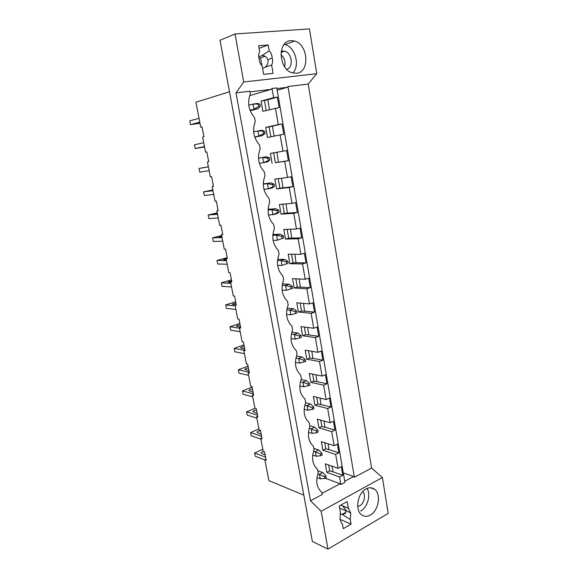 <?xml version="1.0" encoding="UTF-8"?>
<svg xmlns="http://www.w3.org/2000/svg" width="578" height="578" viewBox="0 0 578 578"><rect width="100%" height="100%" fill="white"/><g stroke="black" fill="none" stroke-linecap="round" stroke-linejoin="round"><path stroke-width="0.87" d="M308.219 84.041L371.596 468.072L354.386 477.284L287.96 86.527L308.219 84.041L316.737 73.717L309.454 28.9L235.044 33.979L243.714 81.997L235.99 92.899L310.523 500.758L321.158 511.277L327.986 549.1L388.221 513.358L382.39 477.507L371.596 468.072M235.044 33.979L220.016 40.287L312.358 541.478L327.986 549.1M284.643 66.737C285.713 61.94 284.477 57.901 280.937 54.621M258.879 58.053L260.57 57.901L261.95 65.798M277.187 90.24L287.331 87.321L287.96 86.527M343.289 472.898L353.563 476.539L354.386 477.284M310.523 500.758L322.156 494.53L321.736 492.189L321.209 491.791C316.549 487.247 315.559 480.889 318.24 472.717L317.308 469.09C312.431 464.445 311.361 457.964 314.1 449.633L313.377 446.129C308.269 441.375 307.113 434.757 309.909 426.268L309.288 422.8C304.035 417.916 302.821 411.182 305.668 402.606L305.04 399.095C299.722 394.044 298.501 387.231 301.369 378.655L300.733 375.1C295.358 369.877 294.123 362.977 297.02 354.401L296.377 350.803C290.944 345.406 289.694 338.419 292.62 329.843L291.962 326.202C286.471 320.624 285.2 313.543 288.155 304.974L287.497 301.283C281.941 295.524 280.655 288.357 283.639 279.788L282.967 276.053C277.353 270.099 276.053 262.846 279.066 254.277L278.386 250.498C272.708 244.35 271.385 237.002 274.434 228.44L273.741 224.604C267.997 218.267 266.66 210.818 269.738 202.264L269.037 198.384C263.228 191.838 261.877 184.295 264.984 175.748L264.276 171.811C258.395 165.07 257.022 157.418 260.165 148.878L259.45 144.897C253.496 137.94 252.109 130.187 255.281 121.655L254.558 117.623C248.54 110.441 247.131 102.595 250.332 94.069L249.819 91.201L235.99 92.899M303.826 495.144L268.886 480.607L264.861 459.734L266.176 460.233L264.565 451.837L263.25 451.353L260.743 438.37L262.058 438.825L260.425 430.328L259.11 429.895L256.581 416.767L257.889 417.171L257.066 412.88L256.235 408.581L254.927 408.198L252.369 394.919L253.677 395.273L252.001 386.581L250.693 386.249L248.106 372.824L249.414 373.121L247.724 364.328L246.416 364.053L243.8 350.47L245.101 350.716L243.389 341.822L242.088 341.598L239.436 327.856L240.737 328.044L239.003 319.049L237.71 318.883L235.029 304.982L236.323 305.112L234.574 296.015L233.274 295.9L230.564 281.84L231.857 281.912L230.087 272.708L228.794 272.65L226.049 258.424L227.342 258.438L226.446 253.785L225.543 249.118L224.257 249.125L221.482 234.726L222.768 234.682L220.955 225.254L219.669 225.319L216.858 210.753L218.137 210.645L216.302 201.101L215.023 201.231L212.184 186.484L213.455 186.318L212.531 181.492L211.599 176.658L210.327 176.854L207.444 161.927L208.716 161.696L206.837 151.92L205.566 152.18L202.654 137.073L203.918 136.776L202.018 126.878L200.754 127.203L202.04 127.016M229.502 91.765L195.935 102.227L200.754 127.203M325.233 478.201L340.074 483.743L340.897 484.501L344.921 482.348L276.783 87.892L272.021 88.477L273.618 97.639L277.361 97.14L279.16 107.551L262.874 111.301L261.068 101.099L267.773 99.784L269.5 109.603M264.457 100.651L266.183 110.449M270.829 136.813L269.081 126.9L282.006 124.003L283.784 134.277L280.099 134.898L282.931 151.198L286.594 150.518L288.35 160.662L284.701 161.37L287.497 177.46L291.124 176.702L292.858 186.708L289.246 187.51L292.006 203.398L295.596 202.546L297.309 212.429L293.732 213.311L296.463 229.004L300.011 228.072L301.702 237.833L298.161 238.793L300.856 254.284L304.368 253.272L306.037 262.911L302.54 263.951L305.198 279.253L308.674 278.163L310.321 287.678L306.86 288.805L309.49 303.912L312.929 302.742L314.555 312.142L311.13 313.341L313.724 328.261L317.127 327.018L318.731 336.309L315.342 337.581L317.907 352.32L321.274 351.005L322.864 360.173L319.504 361.525L322.04 376.083L325.371 374.696L326.938 383.756L323.622 385.172L326.122 399.557L329.424 398.098L330.97 407.057L327.683 408.538L330.154 422.749L333.419 421.225L334.951 430.075L331.7 431.622L334.142 445.667L337.371 444.07L338.889 452.82L335.666 454.431L338.079 468.31L341.28 466.648L342.776 475.289L339.582 476.973L326.801 472.334L329.698 470.846L328.672 465.015M273.654 152.838L275.395 162.729L278.408 162.252L276.978 152.252M278.206 178.667L279.889 188.197L282.902 187.864L281.537 178.234M282.7 204.171L284.318 213.354L287.338 213.152L286.038 203.897M287.143 229.358L288.697 238.201L291.724 238.136L290.481 229.228M291.522 254.233L293.024 262.744L296.052 262.809L294.867 254.255M295.857 278.806L297.294 286.991L300.329 287.179L299.202 278.964M300.134 303.074L301.521 310.942L304.555 311.253L303.486 303.378M304.353 327.054L305.69 334.611L308.731 335.038L307.713 327.488M308.529 350.738L309.808 357.992L312.857 358.541L311.889 351.308M312.655 374.147L313.883 381.097L316.925 381.762L316.022 374.84M316.73 397.267L317.907 403.928L320.956 404.708L320.096 398.09M320.761 420.119L321.881 426.499L324.93 427.38L324.128 421.059M324.735 442.697L325.811 448.803L328.868 449.792L328.109 443.767M332.047 466.2L333.022 471.8L329.698 470.846M277.361 97.14L267.773 99.784M273.618 97.639L261.068 101.099M274.153 136.126L272.404 126.17M275.431 108.079L278.307 124.588L282.006 124.003M340.897 484.501L339.582 476.973M338.079 468.31L325.298 463.838L326.801 472.334M335.666 454.431L322.892 450.233L325.811 448.803M334.142 445.667L321.368 441.635L322.892 450.233M331.7 431.622L318.933 427.872L321.881 426.499M330.154 422.749L317.394 419.173L318.933 427.872M327.683 408.538L314.923 405.25L317.907 403.928M326.122 399.557L313.37 396.45L314.923 405.25M323.622 385.172L310.87 382.354L313.883 381.097M322.04 376.083L309.295 373.453L310.87 382.354M319.504 361.525L306.766 359.191L309.808 357.992M317.907 352.32L305.177 350.174L306.766 359.191M315.342 337.581L302.619 335.739L305.69 334.611M313.724 328.261L301.001 326.621L302.619 335.739M311.13 313.341L298.414 312.012L301.521 310.942M309.49 303.912L296.781 302.778L298.414 312.012M306.86 288.805L294.166 287.996L297.294 286.991M305.198 279.253L292.511 278.647L294.166 287.996M302.54 263.951L289.86 263.676L293.024 262.744M300.856 254.284L288.184 254.219L289.86 263.676M298.161 238.793L285.503 239.068L288.697 238.201M296.463 229.004L283.805 229.488L285.503 239.068M293.732 213.311L281.089 214.149L284.318 213.354M292.006 203.398L279.369 204.446L281.089 214.149M289.246 187.51L276.616 188.919L279.889 188.197M287.497 177.46L274.882 179.101L276.616 188.919M284.701 161.37L275.395 162.729M282.931 151.198L270.338 153.43L272.094 163.372M280.099 134.898L267.513 137.499L265.736 127.427L278.307 124.588M249.689 95.637L271.407 89.287L272.021 88.477M268.64 215.428L268.56 215.009L272.895 214.604L272.028 209.771L268.062 209.951M308.876 438.724L308.616 437.43M313.074 462.017L312.705 459.972M264.861 459.734L265.981 459.207M342.776 475.289L333.022 471.8M205.566 152.18L206.845 151.956M269.081 126.9L265.736 127.427M288.35 160.662L278.719 162.194M212.184 186.484L213.441 186.232M292.858 186.708L283.213 187.792M216.858 210.753L218.108 210.464M297.309 212.429L287.649 213.08M221.482 234.726L222.718 234.415M301.702 237.833L292.027 238.049M226.049 258.424L227.27 258.091M306.037 262.911L296.355 262.715M230.564 281.84L231.771 281.479M310.321 287.678L300.625 287.085M235.029 304.982L236.221 304.599M314.555 312.142L304.852 311.152M239.436 327.856L240.621 327.451M318.731 336.309L309.02 334.929M243.8 350.47L244.971 350.044M322.864 360.173L313.139 358.425M248.106 372.824L249.27 372.377M326.938 383.756L317.214 381.639M252.369 394.919L253.518 394.449M330.97 407.057L321.238 404.578M256.581 416.767L257.716 416.283M334.951 430.075L325.212 427.25M260.743 438.37L261.87 437.864M338.889 452.82L329.142 449.655M262.455 55.633C265.165 55.654 266.978 57.121 267.903 60.033L268.04 60.697C268.134 63.573 267.115 65.776 264.97 67.308L271.653 65.061C272.722 62.908 272.903 60.495 272.18 57.807C271.963 55.069 270.974 52.75 269.196 50.85L261.69 55.755L262.874 55.647M267.903 60.033L272.18 57.807M265.107 56.283L260.57 57.901M258.706 56.825L261.69 55.755M271.653 65.061L273.083 73.334L263.626 74.36L262.159 66.015C260.36 64.129 259.341 61.795 259.117 59.028C258.373 56.297 258.554 53.848 259.645 51.673L258.604 45.734L268.178 44.961L269.196 50.85M268.178 44.961L259.067 48.371M316.737 73.717L243.714 81.997M290.951 40.619C277.353 40.778 278.379 69.006 292.056 72.763L296.42 73.283C309.967 72.597 308.486 44.506 294.643 41.045L290.951 40.619M264.97 67.308L262.6 68.5M287.331 87.321L276.905 88.607M271.407 89.287L249.949 91.931M292.88 73.016C300.257 65.596 295.25 47.085 285.026 44.549L284.174 44.333M286.789 69.353C293.718 67.547 292.092 52.945 284.723 51.117L281.226 51.139M340.088 513.676L342.703 514.666L345.492 513.185L346.164 510.584L342.689 506.032L340.969 505.013M341.511 505.418L348.324 508.199L347.176 501.56L339.293 505.945L340.464 512.628L339.987 519.16L341.663 523.386L342.458 524L343.274 528.668L351.077 524.123L350.275 519.492L350.745 513.026L346.164 510.584M350.275 519.492L342.703 514.666M348.324 508.199L350.745 513.026M346.208 510.909L339.691 508.221M351.077 524.123L340.001 519.355M382.39 477.507L321.158 511.277M366.011 488.93C369.154 487.283 371.994 487.384 374.522 489.226C381.386 493.908 378.72 510.634 370.382 515.034C367.124 516.84 364.162 516.739 361.51 514.745C354.704 509.912 357.674 493.005 366.011 488.93M340.074 483.743L321.953 493.417M353.563 476.539L344.734 481.257M367.088 488.41C371.054 494.884 367.536 507.462 360.672 511.111M362.796 491.488C366.098 494.754 364.27 503.46 359.769 505.779L357.717 506.465M199.034 118.302L189.779 120.853L190.516 124.646L199.778 122.16M199.995 123.266L190.516 124.646M199.844 122.485L197.177 123.295L199.93 122.948M248.757 105.102L256.993 103.426L259.956 104.119L252.781 103.989M250.202 110.774L257.94 108.736L260.331 106.265L258.648 106.497L253.735 109.321L250.028 110.304M253.092 104.033L254.002 109.126M257.94 108.736L253.735 109.321M259.956 104.119L260.331 106.265M258.265 104.351L258.648 106.497M203.745 142.723L194.446 144.796L195.176 148.539L204.482 146.537M204.561 146.971L195.176 148.539M204.504 146.668L201.816 147.282L204.54 146.848M253.634 131.813L261.776 130.26L264.753 131.17L257.607 130.924M254.768 137.188L262.708 135.498L265.129 133.28L263.46 133.554L258.554 136.191L254.703 137.008M257.918 130.982L258.821 136.011M262.708 135.498L258.554 136.191M264.753 131.17L265.129 133.28M263.084 131.437L263.46 133.554M208.376 166.731L199.07 168.458L199.793 172.165L209.128 170.633M199.07 168.458L208.398 166.854M258.474 158.184L266.494 156.746L258.474 158.126M208.391 166.818L205.681 167.273L208.376 166.767M262.376 157.512L267.838 158.177L269.493 157.866L266.494 156.746M263.301 162.707L267.412 161.919L269.861 159.947L263.301 162.707L259.349 163.35M262.687 157.584L263.575 162.548M269.493 157.866L269.861 159.947M267.838 158.177L268.206 160.265M212.849 189.938L203.629 191.853L204.345 195.516L213.716 194.439M203.629 191.853L212.993 190.711M263.286 184.23L271.154 182.901L263.279 183.869M212.95 190.487L210.226 190.754L212.892 190.162M267.079 183.761L272.534 184.563L274.167 184.216L271.154 182.901M267.997 188.89L272.065 188.009L274.536 186.275L267.997 188.89L263.958 189.346M267.39 183.84L268.264 188.746M274.167 184.216L274.536 186.275M272.534 184.563L272.903 186.629M217.27 212.885L208.145 214.98L208.853 218.6L218.253 217.971M208.145 214.98L217.545 214.286M268.084 209.301L275.749 208.716L271.718 209.677M217.465 213.882L214.72 213.968L217.35 213.289M272.028 209.771L277.165 210.616L278.784 210.233L275.749 208.716M272.628 214.741L276.92 213.629L279.145 212.263L277.527 212.653L272.895 214.604M278.784 210.233L279.145 212.263M277.165 210.616L277.527 212.653M221.649 235.578L212.61 237.847L213.304 241.423L222.74 241.236M212.61 237.847L222.031 237.587M272.802 235.362L276.306 235.26L280.294 234.213L272.874 234.437M221.923 237.002L219.156 236.915L221.757 236.156M276.306 235.26L281.739 236.344L283.343 235.918L280.294 234.213M277.202 240.26L283.697 237.926L277.202 240.26L273.091 240.34M276.616 235.369L277.469 240.145M283.343 235.918L283.697 237.926M281.739 236.344L282.1 238.353M227.19 257.687L217.017 260.454L217.711 263.987L227.168 264.233M217.017 260.454L226.475 260.627M277.505 260.476L280.829 260.526L284.781 259.385L277.65 259.284M226.33 259.869L223.549 259.609L226.121 258.771M280.829 260.526L286.262 261.74L287.844 261.278L284.781 259.385M281.717 265.461L288.191 263.257L281.717 265.461L277.621 265.36M281.146 260.642L281.992 265.36M287.844 261.278L288.191 263.257M286.262 261.74L286.616 263.727M231.46 279.846L221.381 282.808L222.068 286.305L231.554 286.963M221.381 282.808L230.868 283.401M282.165 285.286L285.301 285.474L289.21 284.246L282.396 283.856M230.687 282.469L227.891 282.042L231.662 280.915M285.301 285.474L290.72 286.818L292.287 286.32L289.21 284.246M286.175 290.351L292.634 288.278L286.175 290.351L282.115 290.069M285.611 285.604L286.45 290.264M292.287 286.32L292.634 288.278M290.72 286.818L291.066 288.776M235.679 301.767L225.695 304.917L226.374 308.37L235.889 309.44M225.695 304.917L235.21 305.921M286.789 309.815L289.715 310.111L293.581 308.804L287.114 308.153M235.362 304.873L232.183 304.223L235.918 303.031M289.715 310.111L295.127 311.578L296.673 311.051L293.581 308.804M286.58 314.483L290.857 314.851L290.026 310.249M296.673 311.051L297.02 312.987L290.857 314.851M295.127 311.578L295.474 313.514M239.848 323.449L229.965 326.772L230.629 330.197L240.173 331.664M229.965 326.772L239.502 328.181M291.37 334.055L294.079 334.452L297.901 333.058L291.803 332.198M240.571 327.17L236.424 326.165C236.836 325.631 238.064 325.204 240.13 324.894M294.079 334.452L299.476 336.035L301.008 335.471L297.901 333.058M291.023 338.607L295.206 339.142L294.39 334.597M301.008 335.471L301.348 337.386L295.206 339.142M299.476 336.035L299.816 337.949M243.981 344.893L234.184 348.397L234.841 351.778L244.407 353.635M234.184 348.397L244.277 350.297M295.9 358.028L298.385 358.483L302.171 357.009L296.449 355.976M244.783 349.09L240.621 347.862C241.019 347.27 242.24 346.822 244.292 346.525M298.385 358.483L303.775 360.195L305.292 359.595L302.171 357.009M295.43 362.449L299.498 363.136L298.696 358.642M305.292 359.595L305.625 361.481L299.498 363.136M303.775 360.195L304.107 362.081M248.063 366.105L238.353 369.783L239.01 373.128L248.598 375.368M238.353 369.783L249.248 372.261M300.387 381.726L302.641 382.231L306.383 380.678L301.044 379.5M248.959 370.758L244.776 369.313C245.151 368.67 246.365 368.2 248.41 367.911M302.641 382.231L308.016 384.052L309.519 383.424L306.383 380.678M299.801 386.025L303.746 386.834L302.951 382.398M309.519 383.424L309.851 385.288L303.746 386.834M308.016 384.052L308.349 385.923M252.102 387.087L242.485 390.93L243.128 394.239L252.738 396.855M242.485 390.93L253.402 393.835M304.823 405.156L306.839 405.684L310.552 404.058L305.596 402.779M253.085 392.195L248.88 390.54C249.248 389.839 250.447 389.355 252.485 389.073M306.839 405.684L312.214 407.627L313.695 406.963L310.552 404.058M304.144 409.325L307.937 410.25L307.156 405.864M313.695 406.963L314.027 408.805L307.937 410.25M312.214 407.627L312.539 409.47M255.122 408.256L246.568 411.854L247.203 415.127L256.834 418.111M246.568 411.854L257.506 415.177M309.208 428.327L310.993 428.862L314.663 427.156L309.815 425.726M257.159 413.386L252.947 411.536C253.294 410.785 254.486 410.272 256.509 410.004M310.993 428.862L316.354 430.906L317.821 430.22L314.663 427.156M308.45 432.358L312.084 433.377L311.311 429.049M317.821 430.22L318.146 432.041L316.679 432.734L312.084 433.377M316.354 430.906L316.679 432.734M258.915 428.883L250.606 432.554L251.235 435.79L260.888 439.128M250.606 432.554L261.567 436.282M260.403 434.035L261.119 433.948M313.543 451.237L315.097 451.758L318.731 449.98L313.876 448.376M261.198 434.353L256.964 432.301C257.304 431.499 258.482 430.964 260.497 430.704M315.097 451.758L320.443 453.911L321.903 453.195L318.731 449.98M312.712 455.139L316.173 456.23L315.407 451.953M321.903 453.195L322.221 454.994L320.768 455.717L316.173 456.23M320.443 453.911L320.768 455.717M262.838 449.222L254.602 453.022L255.23 456.23L264.897 459.915M254.602 453.022L265.584 457.155M263.973 454.554L265.056 454.395M317.828 473.888L319.15 474.379L322.748 472.537L317.893 470.759M265.186 455.096L260.938 452.841L263.279 451.36M319.15 474.379L324.489 476.64L325.927 475.896L322.748 472.537M316.939 477.666L320.219 478.815L319.461 474.589M325.927 475.896L326.245 477.674L324.807 478.425L320.219 478.815M324.489 476.64L324.807 478.425M346.07 512.137L341.966 514.463M285.026 44.549L294.643 41.045M281.045 52.41L284.723 51.117M348.772 508.51L342.689 506.032M374.522 489.226L370.484 487.76"/></g></svg>
